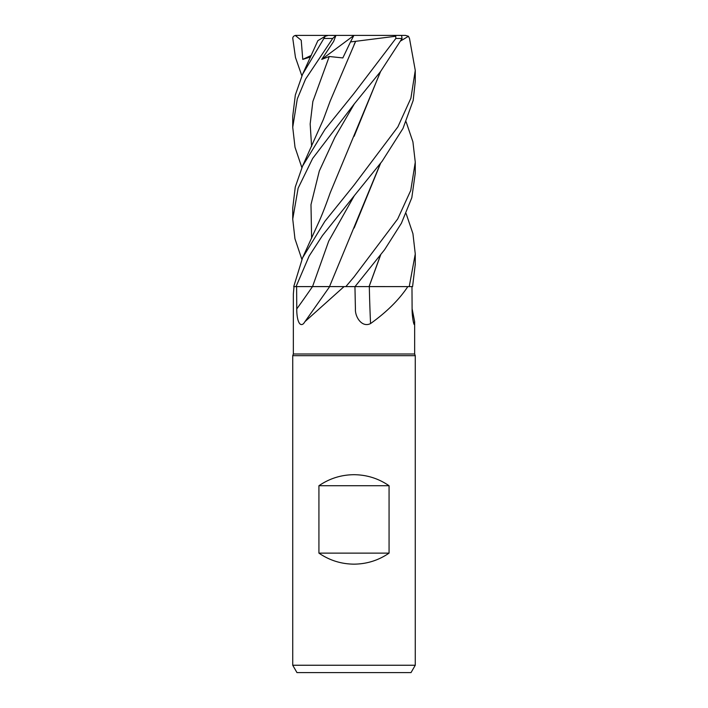 <?xml version="1.0" encoding="UTF-8"?>
<svg xmlns="http://www.w3.org/2000/svg" width="708" height="708" viewBox="0 0 708 708"><rect width="100%" height="100%" fill="white"/><g stroke="black" fill="none" stroke-linecap="round" stroke-linejoin="round"><path stroke-width="1.06" d="M354.841 286.59L369.532 286.607M380.63 254.995L369.098 286.607L407.826 286.607C399.179 299.652 386.763 311.971 370.567 323.565C362.009 327.981 354.929 316.972 355.416 308.927L354.947 286.607M294.015 286.607L293.342 294.032L293.342 354L414.658 354L415.269 355.681L415.269 665.246L292.731 665.246L296.971 672.6L411.021 672.6L415.269 665.246M412.109 308.732L414.658 321.689L414.162 324.468M413.339 321.892A1036.866 998.112 18.7 0 0 414.614 323.565C414.26 327.981 411.959 316.972 412.109 308.927L411.968 286.607M293.342 354L292.731 355.681L415.269 355.681M318.927 553.125L318.927 485.732C329.494 478.484 341.185 474.803 354 474.696C366.815 474.803 378.497 478.484 389.064 485.732L389.064 553.125C378.497 560.373 366.815 564.046 354 564.152C341.185 564.046 329.494 560.373 318.927 553.125L389.064 553.125M380.435 163.468L329.512 286.581L345.814 286.607L329.512 286.581L344.044 286.607L304.971 321.627L303.626 323.565C298.688 327.981 296.617 316.972 296.767 308.927L296.608 286.607M344.044 286.607L355.018 286.607L384.603 249.694L401.409 223.224L411.817 197.7L415.269 173.115L415.269 162.185L410.746 190.443L397.684 218.976L354 276.943L345.858 286.607M400.755 40.878L408.463 36.267L409.498 38.462L415.269 70.402L410.914 98.155L397.869 126.891L354 185.186L324.875 221.33L302.59 257.792L293.731 286.607L329.724 286.607M369.319 286.607A1036.866 394.232 -73.9 0 0 370.567 323.565M369.16 286.607L407.826 286.607M312.538 286.59L329.654 286.581L312.529 286.607L328.716 241.109L354.336 195.638L382.108 161.274L403.002 128.422L413.189 100.43L415.269 81.367L415.269 70.428M318.927 485.732L389.064 485.732M406.126 213.595L412.932 233.684L415.269 253.96L409.233 286.607L412.578 286.607L415.269 264.252M354 104.271L380.639 71.437L402.055 38.462L401.56 35.444L395.701 35.4L395.843 38.462L354 93.429L324.945 129.467L302.59 166.017L295.263 187.045L292.731 208.081L292.731 219.064L298.139 188.16L312.653 158.442L354 104.271M406.126 121.838L412.923 141.901L415.269 162.185M296.05 286.607L309.166 255.995L322.521 235.463L354.345 195.629M323.83 286.581L327.538 286.572M317.804 286.581L323.698 286.581M302.59 74.26L317.874 40.648L325.193 36.267L302.59 74.26L295.325 95.031L292.731 116.333L292.731 127.298L297.289 98.925L305.555 79.11L332.698 38.462L335.919 35.444L333.645 41.427L321.715 59.392L329.264 56.498L342.831 57.932L350.513 41.905L355.637 41.321L354.115 44.577M295.263 35.444L301.219 40.241L302.767 59.392L310.6 56.932M301.874 75.862L295.466 57.454L292.785 38.462C292.74 36.851 293.687 35.834 295.625 35.409M380.63 71.446L330.176 192.877C325.707 205.568 321.821 215.524 318.511 222.763L302.59 257.792M380.435 71.703L354.133 136.29M301.874 259.385L294.944 238.729L292.731 219.064M409.233 286.607L369.072 286.581L380.444 255.243M380.63 163.221L354.159 228.003M301.874 167.619L295.015 147.264L292.731 127.298M355.637 41.312L395.524 36.267M355.62 41.365L330.167 101.102L323.291 119.67L302.59 166.017M335.919 35.444L328.264 35.4L325.193 36.267M363.691 35.4L405.507 35.4L408.463 36.267M321.715 59.392L353.814 35.533M336.114 35.4L395.701 35.4M350.513 41.905L353.885 35.4L295.794 35.4M302.767 59.392L311.29 55.401M312.494 286.607A1034.043 752.4 -68 0 1 296.767 308.927M395.843 38.462L402.055 38.462M354.336 103.872L334.822 137.458L319.299 171.044L310.989 204.63L311.6 238.215M329.264 56.498L312.856 101.483L310.166 123.971L311.6 146.468M324.361 38.462L332.698 38.462M414.658 321.689L414.658 354M329.68 286.607L304.98 321.627M292.731 355.681L292.731 665.246M415.269 264.872L415.269 253.96"/></g></svg>
